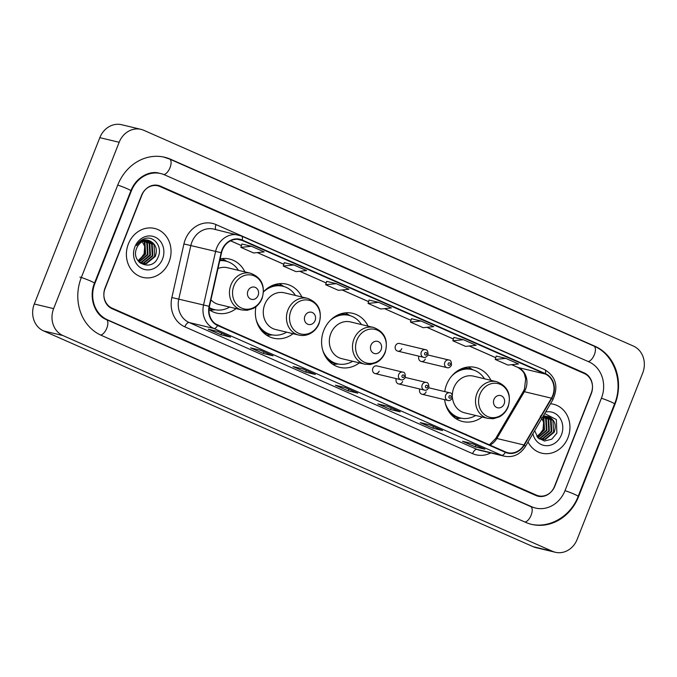 <?xml version="1.0" encoding="UTF-8"?>
<svg xmlns="http://www.w3.org/2000/svg" width="677" height="677" viewBox="0 0 677 677"><rect width="100%" height="100%" fill="white"/><g stroke="black" fill="none" stroke-linecap="round" stroke-linejoin="round"><path stroke-width="1.02" d="M490.943 380.322A27.782 24.465 103.5 0 0 475.559 367.476A27.782 24.465 103.5 0 0 446.617 384.595A27.782 24.465 103.5 0 0 444.755 391.611M444.637 399.675A27.782 24.465 103.5 0 0 462.611 421.509A27.782 24.465 103.5 0 0 482.151 417.032M368.076 326.145A27.782 24.465 103.5 0 0 352.709 313.333A27.782 24.465 103.5 0 0 323.767 330.452A27.782 24.465 103.5 0 0 339.761 367.374A27.782 24.465 103.5 0 0 359.335 362.864M255.957 306.715A27.782 24.465 103.5 0 0 273.542 338.195A27.782 24.465 103.5 0 0 293.082 333.71M209.024 309.651A27.782 24.465 103.5 0 0 216.572 313.087A27.782 24.465 103.5 0 0 236.112 308.602M375.083 373.56L400.945 379.755A3.935 3.461 -76.5 0 1 398.685 374.533A3.935 3.461 -76.5 0 1 402.781 372.113L376.92 365.918A3.935 3.461 103.5 0 0 372.824 368.339A3.935 3.461 103.5 0 0 375.083 373.56A3.935 3.461 103.5 0 0 379.179 371.14M396.324 378.655A3.935 3.461 103.5 0 0 396.307 378.688A3.935 3.461 103.5 0 0 398.567 383.91A3.935 3.461 103.5 0 0 402.663 381.489M419.808 389.004A3.935 3.461 103.5 0 0 419.791 389.038A3.935 3.461 103.5 0 0 422.059 394.259A3.935 3.461 103.5 0 0 426.146 391.839M418.945 356.195A3.935 3.461 103.5 0 0 418.928 356.237A3.935 3.461 103.5 0 0 421.196 361.459A3.935 3.461 103.5 0 0 425.291 359.038M397.712 351.109L423.574 357.304A3.935 3.461 -76.5 0 1 421.306 352.082A3.935 3.461 -76.5 0 1 425.401 349.662L399.54 343.467A3.935 3.461 103.5 0 0 395.444 345.888A3.935 3.461 103.5 0 0 397.712 351.109A3.935 3.461 103.5 0 0 401.808 348.689M301.874 297A27.782 24.465 103.5 0 0 286.489 284.154A27.782 24.465 103.5 0 0 263.531 291.745M244.905 271.892A27.782 24.465 103.5 0 0 229.52 259.046A27.782 24.465 103.5 0 0 220.16 258.868M584.285 373.518L159.95 186.513A15.723 13.845 103.5 0 0 157.868 185.811A15.723 13.845 103.5 0 0 141.485 195.501L105.079 287.92A15.723 13.845 103.5 0 0 112.052 308.111L536.387 495.115A15.723 13.845 103.5 0 0 538.469 495.818A15.723 13.845 103.5 0 0 554.852 486.128L591.258 393.718A15.723 13.845 103.5 0 0 584.285 373.518M565.024 490.613L601.43 398.203A28.307 24.922 103.5 0 0 588.888 361.848L164.545 174.844A28.307 24.922 103.5 0 0 160.796 173.574A28.307 24.922 103.5 0 0 131.313 191.016L94.907 283.435A28.307 24.922 103.5 0 0 107.448 319.789L531.792 506.794A28.307 24.922 103.5 0 0 535.541 508.055A28.307 24.922 103.5 0 0 565.024 490.613M642.701 373.002A20.97 18.465 103.5 0 0 633.401 346.074L143.786 130.297A20.97 18.465 103.5 0 0 141.002 129.366A20.97 18.465 103.5 0 0 119.16 142.28L53.635 308.627A20.97 18.465 103.5 0 0 62.927 335.555L552.55 551.332A20.97 18.465 103.5 0 0 555.326 552.271A20.97 18.465 103.5 0 0 577.176 539.349L642.701 373.002M141.002 129.366L121.674 124.729A20.97 18.465 103.5 0 0 99.824 137.651L34.299 303.998A20.97 18.465 103.5 0 0 43.599 330.926L533.214 546.703A20.97 18.465 103.5 0 0 535.998 547.634L555.326 552.271M614.995 404.177A45.088 39.698 103.5 0 0 595.015 346.285L170.68 159.281A45.088 39.698 103.5 0 0 164.706 157.267A45.088 39.698 103.5 0 0 117.747 185.041L81.342 277.452A45.088 39.698 103.5 0 0 101.322 335.352L525.657 522.356A45.088 39.698 103.5 0 0 531.631 524.37A45.088 39.698 103.5 0 0 578.59 496.588L614.995 404.177L614.513 404.059M128.368 243.948A25.167 22.155 103.5 0 0 142.855 277.392A25.167 22.155 103.5 0 0 169.064 261.889A25.167 22.155 103.5 0 0 154.576 228.445A25.167 22.155 103.5 0 0 128.368 243.948A25.167 22.155 103.5 0 0 142.855 277.392A25.167 22.155 103.5 0 0 169.064 261.889A25.167 22.155 103.5 0 0 154.576 228.445A25.167 22.155 103.5 0 0 128.368 243.948M528.043 441.988A25.167 22.155 103.5 0 0 541.761 453.184A25.167 22.155 103.5 0 0 567.969 437.68A25.167 22.155 103.5 0 0 553.481 404.245A25.167 22.155 103.5 0 0 550.494 403.771A25.167 22.155 103.5 0 1 553.481 404.245L553.481 404.245A25.167 22.155 103.5 0 1 567.969 437.68A25.167 22.155 103.5 0 1 541.761 453.184A25.167 22.155 103.5 0 1 528.043 441.988M222.386 249.999A16.773 14.767 -76.5 0 1 239.861 239.666A16.773 14.767 -76.5 0 1 242.078 240.411L545.264 374.026A16.773 14.767 -76.5 0 1 551.425 398.178L523.939 444.975A16.773 14.767 -76.5 0 1 507.742 452.701A16.773 14.767 -76.5 0 1 505.516 451.948L217.757 325.138A16.773 14.767 -76.5 0 1 209.464 306.385L221.523 252.792A16.773 14.767 -76.5 0 1 222.386 249.999M222.048 249.847A17.196 15.139 103.5 0 0 221.167 252.716L209.108 306.309A17.196 15.139 103.5 0 0 217.605 325.527L505.364 452.338A17.196 15.139 103.5 0 0 524.252 445.187L551.738 398.389A17.196 15.139 103.5 0 0 545.417 373.636L242.231 240.022A17.196 15.139 103.5 0 0 222.048 249.847M496.241 356.085L505.812 358.378L495.234 359.453L496.241 356.085M463.415 339.702L452.837 340.768L465.556 346.379L476.134 345.304L463.415 339.702L453.844 337.425M411.455 318.723L421.026 321.016L410.448 322.091L411.455 318.723M241.892 243.999L251.463 246.293L240.885 247.359L241.892 243.999M293.852 264.978L283.274 266.044L295.993 271.646L306.571 270.58L293.852 264.978L284.281 262.701M326.669 281.361L336.249 283.655L325.662 284.729L326.669 281.361M378.638 302.34L368.06 303.406L380.77 309.008L391.357 307.942L378.638 302.34L369.058 300.063M591.233 393.134A15.723 13.845 103.5 0 0 584.268 372.942L160.356 186.124A15.723 13.845 103.5 0 0 158.266 185.422A15.723 13.845 103.5 0 0 141.891 195.111L105.104 288.495A15.723 13.845 103.5 0 0 112.069 308.695L535.981 495.513A15.723 13.845 103.5 0 0 538.071 496.216A15.723 13.845 103.5 0 0 554.446 486.526L591.233 393.134M442.572 430.521L432.899 428.202L420.18 422.6L429.853 424.919L442.572 430.521A4.197 1.963 -66.2 0 1 442.411 430.47L429.768 424.894M484.96 449.206L475.296 446.888L462.577 441.286L472.241 443.596L484.96 449.206A4.197 1.963 -66.2 0 1 484.8 449.147L472.165 443.579M315.397 374.474L305.725 372.155L293.006 366.553L302.678 368.872L315.397 374.474A4.197 1.963 -66.2 0 1 315.237 374.423L302.594 368.855M273 355.797L263.336 353.479L250.617 347.876L260.29 350.187L273 355.797A4.197 1.963 -66.2 0 1 272.848 355.738L260.205 350.17M230.612 337.112L220.947 334.793L208.228 329.191L217.892 331.51L230.612 337.112A4.197 1.963 -66.2 0 1 230.451 337.061L217.816 331.485M400.175 411.836L390.511 409.526L377.791 403.915L387.464 406.234L400.175 411.836A4.197 1.963 -66.2 0 1 400.022 411.785L387.379 406.217M357.786 393.159L348.122 390.841L335.403 385.238L345.067 387.549L357.786 393.159A4.197 1.963 -66.2 0 1 357.625 393.1L344.991 387.532M495.234 359.453L507.945 365.055L518.531 363.989L505.812 358.378M325.662 284.729L338.382 290.331L348.96 289.257L336.249 283.655M240.885 247.359L253.596 252.97L264.182 251.895L251.463 246.293M410.448 322.091L423.167 327.693L433.745 326.627L421.026 321.016M348.122 390.841L348.765 389.199M390.511 409.526L391.154 407.884M220.947 334.793L221.591 333.152M263.336 353.479L263.979 351.837M305.725 372.155L306.376 370.514M475.296 446.888L475.939 445.246M432.899 428.202L433.551 426.561M368.06 303.406L369.067 300.046M283.274 266.044L284.281 262.684M452.837 340.768L453.844 337.408M352.345 384.451L338.517 378.35M339.626 378.841L338.618 378.147M309.956 365.766L296.12 359.673M297.237 360.164L296.221 359.462M267.567 347.081L253.731 340.988M254.848 341.479L253.833 340.776M225.17 328.404L215.591 323.928M394.742 403.128L380.906 397.035M382.023 397.526L381.007 396.824M437.13 421.813L423.294 415.712M424.411 416.211L423.396 415.509M479.519 440.49L465.691 434.397M466.8 434.888L465.793 434.185M141.417 240.233L144.751 246.386L144.083 253.875L139.513 260.086M143.812 241.071L144.971 242.561L145.614 254.103L138.226 261.034M143.456 241.198L144.37 242.417L145.005 253.96L138.023 260.755M145.208 240.716L147.391 243.145L148.026 254.679L139.056 261.999M144.861 240.784L146.782 243.001L147.425 254.535L138.853 261.779M146.545 240.572L149.803 243.72L150.446 255.263L141.501 262.574L140.046 262.701M146.215 240.589L149.202 243.576L149.837 255.119L140.892 262.431L139.767 262.549M147.84 240.606L152.223 244.304L152.858 255.838L143.913 263.15L141.205 263.226M140.892 263.184L140.249 263.074M147.518 240.58L151.623 244.16L152.257 255.694L143.312 263.006L140.909 263.108M150.632 241.342A11.848 10.434 103.5 0 0 149.058 240.817A11.848 10.434 103.5 0 0 136.72 248.12C130.043 263.158 152.274 272.484 157.995 257.336C163.064 247.198 154.034 235.181 144.565 238.676C141.171 239.87 138.514 242.154 136.61 245.548C140.723 239.87 145.394 238.465 150.632 241.342C155.989 244.515 157.538 249.534 155.278 256.422L146.334 263.734L142.39 263.59L139.369 262.304M148.788 240.75L154.034 244.735L154.678 256.27L145.733 263.59L142.094 263.514M134.892 246.826A17.094 15.046 103.5 0 0 142.466 268.777A17.094 15.046 103.5 0 0 162.539 259.012A17.094 15.046 103.5 0 0 154.965 237.06A17.094 15.046 103.5 0 0 134.892 246.826M258.106 295.485A6.288 5.543 103.5 0 0 255.314 287.403A6.288 5.543 103.5 0 0 247.926 291A6.288 5.543 103.5 0 0 250.718 299.082A6.288 5.543 103.5 0 0 258.106 295.485M210.953 299.801A18.871 16.62 103.5 0 0 218.646 304.413L241.816 309.964A18.871 16.62 103.5 0 1 230.95 284.89A18.871 16.62 103.5 0 1 250.608 273.263L227.438 267.711A18.871 16.62 103.5 0 0 217.986 268.541M238.448 270.351A24.905 21.926 103.5 0 0 225.949 261.153A24.905 21.926 103.5 0 0 219.746 260.687M225.949 261.153L224.976 260.924A24.905 21.926 103.5 0 0 219.813 260.4M209.201 307.832A24.905 21.926 103.5 0 0 213.373 309.355L214.347 309.584A24.905 21.926 103.5 0 0 229.655 307.053M209.244 307.561A24.905 21.926 103.5 0 0 214.347 309.584M215.438 309.812L210.911 310.142A27.258 24 -76.5 0 1 209.836 310.201M222.208 258.563A27.258 24 -76.5 0 1 223.139 259.096L227.023 261.44M315.076 320.593A6.288 5.543 103.5 0 0 312.292 312.512A6.288 5.543 103.5 0 0 304.904 316.108A6.288 5.543 103.5 0 0 307.688 324.19A6.288 5.543 103.5 0 0 315.076 320.593M307.586 298.371L284.416 292.819A18.871 16.62 103.5 0 0 264.758 304.447A18.871 16.62 103.5 0 0 275.624 329.521L298.794 335.073C302.721 335.97 306.537 335.47 310.235 333.566C314.306 331.358 317.259 327.998 319.087 323.504C322.472 311.056 318.639 302.678 307.586 298.371A18.871 16.62 103.5 0 0 287.928 309.998A18.871 16.62 103.5 0 0 298.794 335.073M295.426 295.46A24.905 21.926 103.5 0 0 282.918 286.261A24.905 21.926 103.5 0 0 263.522 291.88M282.918 286.261L281.954 286.032A24.905 21.926 103.5 0 0 268.388 287.615M258.978 326.906A24.905 21.926 103.5 0 0 270.351 334.463L271.316 334.692A24.905 21.926 103.5 0 0 286.633 332.162M256.151 319.646A24.905 21.926 103.5 0 0 271.316 334.692M272.408 334.92L267.88 335.25A27.258 24 -76.5 0 1 266.814 335.31M279.186 283.671A27.258 24 -76.5 0 1 280.109 284.205L283.993 286.549M381.126 349.696A6.288 5.543 103.5 0 0 378.333 341.623A6.288 5.543 103.5 0 0 370.945 345.219A6.288 5.543 103.5 0 0 373.738 353.292A6.288 5.543 103.5 0 0 381.126 349.696M373.628 327.473L350.458 321.922A18.871 16.62 103.5 0 0 330.808 333.549A18.871 16.62 103.5 0 0 341.665 358.632L364.835 364.184L370.294 364.522L376.277 362.677C380.356 360.46 383.3 357.109 385.137 352.607C388.522 340.159 384.688 331.781 373.628 327.473A18.871 16.62 103.5 0 0 353.969 339.101A18.871 16.62 103.5 0 0 364.835 364.184M361.467 324.562A24.905 21.926 103.5 0 0 348.968 315.364A24.905 21.926 103.5 0 0 330.435 320.213M348.968 315.364L347.995 315.135A24.905 21.926 103.5 0 0 335.437 316.261M325.51 356.627A24.905 21.926 103.5 0 0 336.393 363.566L337.366 363.803A24.905 21.926 103.5 0 0 352.675 361.273M322.87 350.678A24.905 21.926 103.5 0 0 337.366 363.803M338.458 364.031L333.93 364.361A27.258 24 -76.5 0 1 332.915 364.412M345.372 312.859A27.258 24 -76.5 0 1 346.159 313.307L350.043 315.66M504.145 403.915A6.288 5.543 103.5 0 0 501.352 395.833A6.288 5.543 103.5 0 0 493.965 399.43A6.288 5.543 103.5 0 0 496.757 407.512A6.288 5.543 103.5 0 0 504.145 403.915M452.448 397.721A18.871 16.62 103.5 0 0 464.684 412.843L487.855 418.394A18.871 16.62 103.5 0 1 476.989 393.32A18.871 16.62 103.5 0 1 496.647 381.693L473.485 376.141A18.871 16.62 103.5 0 0 453.827 387.769A18.871 16.62 103.5 0 0 452.346 395.097M484.495 378.773A24.905 21.926 103.5 0 0 471.987 369.583A24.905 21.926 103.5 0 0 451.652 376.124M471.987 369.583L471.023 369.346A24.905 21.926 103.5 0 0 457.457 370.937M448.047 410.228A24.905 21.926 103.5 0 0 459.412 417.785L460.385 418.014A24.905 21.926 103.5 0 0 475.694 415.483M445.221 402.959A24.905 21.926 103.5 0 0 460.385 418.014M461.477 418.242L456.95 418.572A27.258 24 -76.5 0 1 455.875 418.623M468.247 366.993A27.258 24 -76.5 0 1 469.178 367.526L473.062 369.87M540.322 416.025L543.648 422.177L542.988 429.667L538.41 435.878M542.768 416.922L543.876 418.361L544.511 429.895L537.132 436.834M542.573 417.252L543.267 418.217L543.91 429.751L536.92 436.555M544.113 416.507L546.297 418.936L546.931 430.479L537.961 437.791M543.766 416.575L545.687 418.792L546.322 430.335L537.758 437.579M545.45 416.363L548.708 419.52L549.343 431.054L540.398 438.366L538.951 438.501M545.12 416.38L548.108 419.376L548.742 430.91L539.797 438.222L538.672 438.341M546.745 416.406L551.129 420.095L551.763 431.63L542.819 438.95L540.102 439.018M539.797 438.984L539.154 438.865M546.424 416.38L550.519 419.952L551.163 431.486L542.218 438.806L539.814 438.908M543.487 415.703L549.538 417.142C554.895 420.307 556.443 425.334 554.184 432.214L545.239 439.525L541.295 439.381L538.266 438.104M547.685 416.55L552.94 420.527L553.574 432.07L544.63 439.381L540.999 439.305M549.538 417.142A11.848 10.434 103.5 0 0 547.964 416.609A11.848 10.434 103.5 0 0 542.819 416.837M532.892 433.729A17.094 15.046 103.5 0 0 546.237 445.694A17.094 15.046 103.5 0 0 561.445 434.803A17.094 15.046 103.5 0 0 559.803 417.819A17.094 15.046 103.5 0 0 545.645 412.022M534.678 430.69L537.927 437.765L544.503 441.015L551.738 439.187L556.892 433.136L556.333 419.537L545.594 414.036M169.225 158.934A8.386 3.927 113.8 0 1 169.546 159.036L593.881 346.04A8.386 3.927 113.8 0 1 594.508 354.266A8.386 3.927 113.8 0 1 588.186 361.535M593.881 346.04C614.208 354.401 623.762 382.056 614.564 403.915A8.386 0.626 -158.5 0 0 610.629 401.766A8.386 0.626 -158.5 0 0 601.404 398.254M614.564 403.915L578.166 496.326A8.386 0.626 -158.5 0 0 574.223 494.185A8.386 0.626 -158.5 0 0 565.007 490.664M524.963 522.043A8.386 3.927 -66.2 0 0 531.284 514.774A8.386 3.927 -66.2 0 0 530.658 506.548L106.314 319.544C94.992 315.22 88.365 297.702 94.475 283.172L130.881 190.753C136.39 176.485 150.632 170.376 159.349 173.227M100.636 335.039A8.386 3.927 -66.2 0 0 106.949 327.753A8.386 3.927 -66.2 0 0 106.314 319.544M79.894 277.105A8.386 0.626 21.5 0 1 88.789 280.27A8.386 0.626 21.5 0 1 94.475 283.172M117.722 185.092A8.386 0.626 21.5 0 1 126.277 188.316A8.386 0.626 21.5 0 1 130.881 190.753M163.25 156.912L169.546 159.036A8.386 3.927 113.8 0 1 170.164 167.287A8.386 3.927 113.8 0 1 163.817 174.539M533.214 546.703L552.55 551.332M43.599 330.926L62.927 335.555M34.299 303.998L53.635 308.627M99.824 137.651L119.16 142.28M593.729 345.972L595.015 346.285M578.107 496.478L578.59 496.588M169.385 158.968L170.68 159.281M530.506 506.481L531.792 506.794M106.171 319.476L107.448 319.789M94.425 283.316L94.907 283.435M130.822 190.906L131.313 191.016M551.425 398.178L524.353 391.695A16.773 14.767 103.5 0 0 525.631 389.08A16.773 14.767 103.5 0 0 518.193 367.535L511.702 364.675M489.936 445.085A16.773 14.767 103.5 0 0 496.867 438.493L524.353 391.695A9.436 1.464 -149.6 0 0 523.135 391.746L524.48 388.987L525.674 378.765C524.023 374.195 525.691 372.595 517.837 367.416A9.436 4.417 -66.2 0 0 518.193 367.535L545.264 374.026M242.078 240.411L237.534 239.328M490.74 452.938A26.208 23.077 -76.5 0 1 472.58 453.641L184.821 326.83A26.208 23.077 -76.5 0 1 171.865 297.533L183.924 243.94A26.208 23.077 -76.5 0 1 216.039 224.595L519.225 358.201A5.238 2.454 -66.2 0 0 519.149 358.395M519.225 358.201A26.208 23.077 -76.5 0 1 521.798 359.563M505.364 452.338A5.238 2.454 113.8 0 1 501.665 455.282L213.907 328.472A20.97 18.465 -76.5 0 1 203.54 305.039L215.599 251.438A20.97 18.465 -76.5 0 1 216.674 247.951A20.97 18.465 -76.5 0 1 238.516 235.029A20.97 18.465 -76.5 0 1 241.291 235.968A5.238 2.454 113.8 0 1 241.494 236.036A5.238 2.454 113.8 0 1 242.231 240.022M545.417 373.636A5.238 2.454 -66.2 0 0 544.672 369.642L241.494 236.036L213.763 229.097A20.97 18.465 103.5 0 0 191.921 242.019A20.97 18.465 103.5 0 0 190.846 245.514L178.787 299.107A20.97 18.465 103.5 0 0 189.154 322.54L476.913 449.359A20.97 18.465 103.5 0 0 479.688 450.29L504.441 456.222A20.97 18.465 -76.5 0 1 501.665 455.282L476.913 449.359A5.238 2.454 -66.2 0 0 472.58 453.641M221.167 252.716L183.924 243.94M184.821 326.83A5.238 2.454 -66.2 0 1 189.154 322.54L213.907 328.472A5.238 2.454 -66.2 0 0 217.605 325.527M524.252 445.187A5.238 0.812 30.4 0 1 525.369 446.541L552.855 399.743C558.703 386.635 555.978 376.607 544.672 369.642A5.238 2.454 -66.2 0 0 544.477 369.574M171.865 297.533L209.108 306.309M551.738 398.389A5.238 0.812 30.4 0 1 552.855 399.743M216.039 224.595A5.238 2.454 -66.2 0 0 215.878 229.605M523.939 444.975L496.867 438.493A9.436 1.464 -149.6 0 0 495.649 438.544L523.135 391.746M495.767 357.659L469.313 345.998M453.378 338.974L426.916 327.313M384.46 308.636L410.973 320.323L384.528 308.636M368.593 301.612L342.139 289.951M299.674 271.274L326.196 282.961L299.742 271.265M283.815 264.25L257.353 252.589M241.418 245.565L230.595 240.792M261.94 298.202A17.34 15.266 103.5 0 0 254.256 275.937A17.34 15.266 103.5 0 0 233.903 285.846A17.34 15.266 103.5 0 0 241.587 308.111A17.34 15.266 103.5 0 0 261.94 298.202M226.194 261.212A25.134 22.129 103.5 0 0 219.957 259.782M209.125 308.399A25.134 22.129 103.5 0 0 214.592 309.643M318.918 323.31A17.34 15.266 103.5 0 0 311.234 301.045A17.34 15.266 103.5 0 0 290.882 310.955A17.34 15.266 103.5 0 0 298.557 333.219A17.34 15.266 103.5 0 0 318.918 323.31M283.172 286.32A25.134 22.129 103.5 0 0 273.626 284.958M262.439 331.645A25.134 22.129 103.5 0 0 271.57 334.751M384.959 352.412A17.34 15.266 103.5 0 0 377.275 330.156A17.34 15.266 103.5 0 0 356.923 340.057A17.34 15.266 103.5 0 0 364.607 362.322A17.34 15.266 103.5 0 0 384.959 352.412M349.214 315.431A25.134 22.129 103.5 0 0 340.184 314.018M328.734 360.909A25.134 22.129 103.5 0 0 337.611 363.862M507.978 406.632A17.34 15.266 103.5 0 0 500.295 384.367A17.34 15.266 103.5 0 0 479.942 394.276A17.34 15.266 103.5 0 0 487.626 416.541A17.34 15.266 103.5 0 0 507.978 406.632M472.233 369.642A25.134 22.129 103.5 0 0 462.687 368.28M451.508 414.959A25.134 22.129 103.5 0 0 460.631 418.073M424.64 353.309A1.312 1.151 103.5 0 0 426.755 354.24A1.312 1.151 103.5 0 0 424.64 353.309M421.196 361.459L447.057 367.653A3.935 3.461 -76.5 0 1 444.789 362.432A3.935 3.461 -76.5 0 1 448.885 360.012L427.949 354.993M448.123 363.659A1.312 1.151 103.5 0 0 450.239 364.59A1.312 1.151 103.5 0 0 448.123 363.659M404.135 376.691A1.312 1.151 103.5 0 0 402.011 375.76A1.312 1.151 103.5 0 0 404.135 376.691M422.169 384.883A3.935 3.461 -76.5 0 1 426.265 382.463C428.059 382.412 428.922 384.164 428.846 387.709C427.39 389.884 425.918 390.68 424.428 390.104A3.935 3.461 -76.5 0 1 422.169 384.883M427.619 387.041A1.312 1.151 103.5 0 0 425.494 386.11A1.312 1.151 103.5 0 0 427.619 387.041M445.652 395.233A3.935 3.461 -76.5 0 1 449.748 392.812C451.542 392.762 452.405 394.513 452.329 398.059C450.874 400.234 449.401 401.029 447.92 400.462A3.935 3.461 -76.5 0 1 445.652 395.233M451.102 397.391A1.312 1.151 103.5 0 0 448.978 396.46A1.312 1.151 103.5 0 0 451.102 397.391M530.184 524.023C549.259 529.008 570.736 516.314 578.166 496.326M534.094 507.708L530.658 506.548M504.441 456.222C513.166 457.762 520.148 454.538 525.369 446.541M489.378 444.84L495.649 438.544M517.837 367.416L511.634 364.683M495.759 357.693L469.237 346.006M453.37 339.008L426.848 327.321M368.584 301.646L342.063 289.959M283.798 264.284L257.285 252.597M241.41 245.599L230.552 240.817M141.789 263.446L142.39 263.59M250.608 273.263C261.669 277.57 265.502 285.948 262.109 298.396C260.281 302.89 257.336 306.249 253.257 308.458L247.274 310.303L241.816 309.964M496.647 381.693C507.708 386 511.541 394.378 508.156 406.818C506.328 411.32 503.375 414.679 499.304 416.888L493.313 418.733L487.855 418.394M540.695 439.238L541.295 439.381M423.574 357.304C425.054 357.879 426.527 357.075 427.982 354.909C428.092 351.397 427.229 349.645 425.401 349.662M447.057 367.653C448.546 368.229 450.019 367.425 451.474 365.258C451.576 361.746 450.713 359.995 448.885 360.012M402.781 372.113C404.575 372.062 405.43 373.814 405.362 377.36C403.907 379.535 402.434 380.33 400.945 379.755M405.328 377.444L426.265 382.463M398.567 383.91L424.428 390.104M428.812 387.794L449.748 392.812M422.059 394.259L447.92 400.462"/></g></svg>
